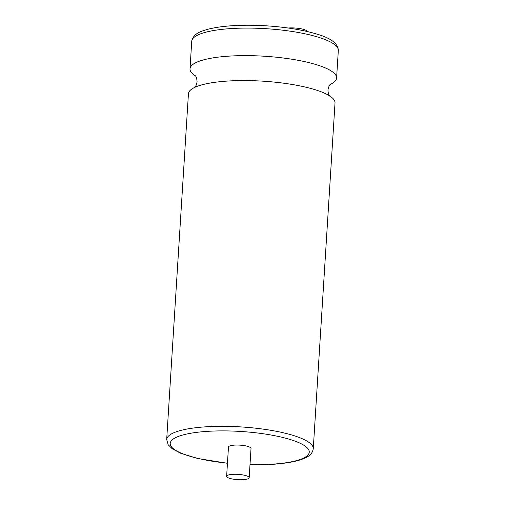 <?xml version="1.0" encoding="UTF-8"?>
<svg xmlns="http://www.w3.org/2000/svg" width="505" height="505" viewBox="0 0 505 505"><rect width="100%" height="100%" fill="white"/><g stroke="black" fill="none" stroke-linecap="round" stroke-linejoin="round"><path stroke-width="0.76" d="M240.746 80.579A73.433 17.239 -176.4 0 0 197.581 86.204A73.433 17.239 -176.4 0 0 188.434 93.76L166.682 439.52A73.433 17.239 3.6 0 1 218.993 426.334A73.433 17.239 3.6 0 1 313.264 448.743L335.017 102.982A73.433 17.239 -176.4 0 0 326.887 94.334A73.433 17.239 -176.4 0 0 240.746 80.579M330.226 84.449A73.433 17.239 -176.4 0 0 336.589 78.041A73.433 17.239 -176.4 0 0 242.318 55.638A73.433 17.239 -176.4 0 0 190.006 68.819A73.433 17.239 -176.4 0 0 195.511 75.971M288.128 28.015A12.707 2.986 3.6 0 1 290.949 27.889A12.707 2.986 3.6 0 1 307.236 31.518M234.673 474.277A11.299 2.651 -176.4 0 0 226.631 476.303A11.299 2.651 -176.4 0 0 241.131 479.75A11.299 2.651 -176.4 0 0 249.18 477.724A11.299 2.651 -176.4 0 0 234.673 474.277M249.18 477.724L251.017 448.497A11.299 2.651 -176.4 0 0 236.517 445.044A11.299 2.651 -176.4 0 0 228.468 447.077L226.631 476.303M191.736 41.284C193.447 33.084 201.445 31.291 207.277 29.423C217.024 26.834 229.623 25.439 245.083 25.25C259.993 25.117 274.758 26.096 289.39 28.192C299.616 29.688 308.568 31.594 316.244 33.917C330.762 37.982 338.123 43.512 338.318 50.506A73.433 17.239 -176.4 0 0 244.048 28.103A73.433 17.239 -176.4 0 0 191.736 41.284L190.006 68.819M250.007 464.6A69.671 16.356 -176.4 0 0 259.646 464.663A69.671 16.356 -176.4 0 0 306.371 447.058A69.671 16.356 -176.4 0 0 219.839 430.904A69.671 16.356 -176.4 0 0 170.311 444.577A69.671 16.356 -176.4 0 0 227.452 463.18M194.482 87.636C193.933 87.775 195.99 87.763 197.057 81.785C196.748 75.718 194.709 75.441 195.239 75.649M329.784 96.152C330.314 96.354 328.275 96.083 327.96 90.016C329.033 84.038 331.084 84.026 330.535 84.165M166.682 439.52L168.19 444.753L172.243 448.775L180.613 453.238L197.657 458.49L227.446 463.287M250 464.707L259.917 464.777C271.456 464.644 281.544 463.811 290.16 462.283C297.11 461.052 302.596 459.367 306.617 457.214C310.423 455.384 312.639 452.562 313.264 448.743M338.318 50.506L336.589 78.041"/></g></svg>
